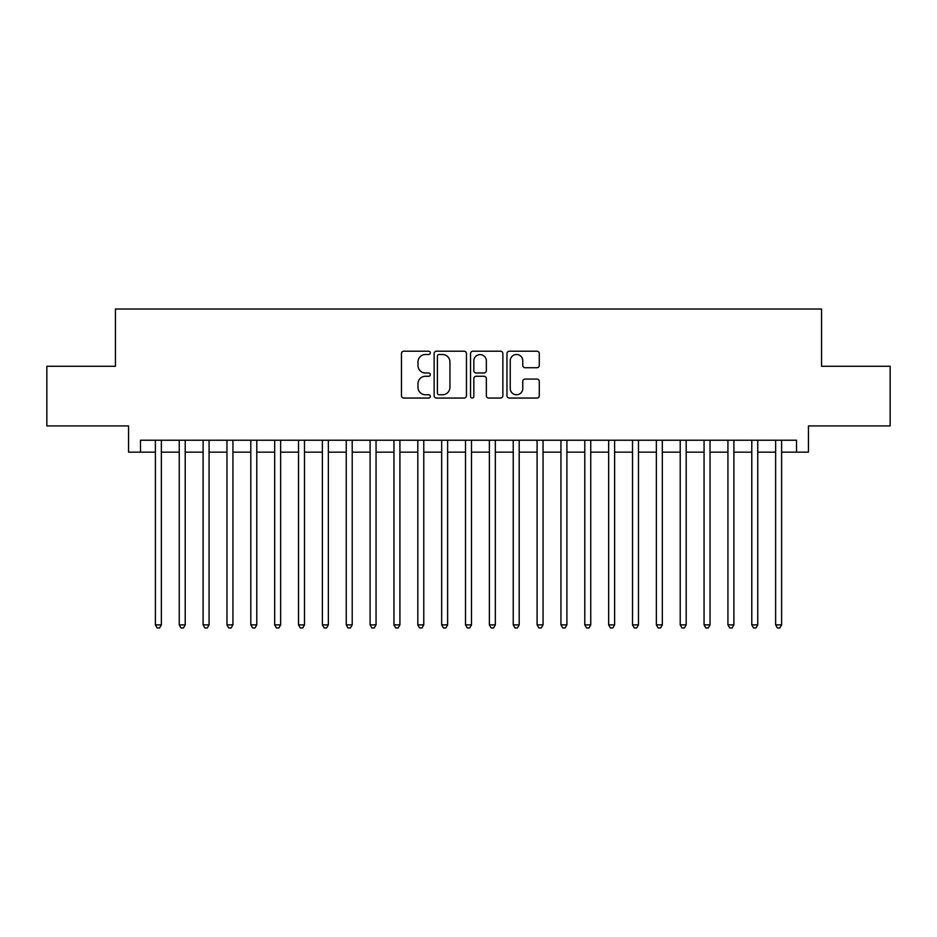 <?xml version="1.0" encoding="UTF-8"?>
<svg xmlns="http://www.w3.org/2000/svg" width="937" height="937" viewBox="0 0 937 937"><rect width="100%" height="100%" fill="white"/><g stroke="black" fill="none" stroke-linecap="round" stroke-linejoin="round"><path stroke-width="1.41" d="M430.329 352.851A1.64 1.64 0 0 0 428.689 351.211L403.812 351.211A2.342 2.342 0 0 0 401.469 353.554L401.469 395.707A2.342 2.342 0 0 0 403.812 398.049L428.689 398.049A1.64 1.64 0 0 0 430.329 396.41A1.64 1.64 0 0 0 428.689 394.77L425.468 394.77A7.496 7.496 0 0 1 417.984 387.274L417.984 383.76A7.496 7.496 0 0 1 425.468 376.264L428.689 376.264A1.64 1.64 0 0 0 430.329 374.624A1.64 1.64 0 0 0 428.689 372.985L425.468 372.985A7.496 7.496 0 0 1 417.984 365.5L417.984 361.987A7.496 7.496 0 0 1 425.468 354.491L428.689 354.491A1.64 1.64 0 0 0 430.329 352.851M536.936 367.726A2.342 2.342 0 0 0 539.279 365.383L539.279 353.554A2.342 2.342 0 0 0 536.936 351.211L509.306 351.211A2.342 2.342 0 0 0 506.964 353.554L506.964 395.707A2.342 2.342 0 0 0 509.306 398.049L536.936 398.049A2.342 2.342 0 0 0 539.279 395.707L539.279 381.418A2.342 2.342 0 0 0 536.936 379.075L525.107 379.075A2.342 2.342 0 0 0 522.764 381.418L522.764 388.504A6.266 6.266 0 0 1 516.498 394.77A6.266 6.266 0 0 1 510.243 388.504L510.243 360.757A6.266 6.266 0 0 1 516.498 354.491A6.266 6.266 0 0 1 522.764 360.757L522.764 365.383A2.342 2.342 0 0 0 525.107 367.726L536.936 367.726M140.48 452.161L140.48 440.226L796.52 440.226L796.52 452.161L808.444 452.161L808.444 425.913L890.15 425.913L890.15 366.273L821.562 366.273L821.562 309.023L115.438 309.023L115.438 366.273L46.85 366.273L46.85 425.913L128.556 425.913L128.556 452.161L155.39 452.161M466.45 353.554A2.342 2.342 0 0 0 464.108 351.211L436.478 351.211A2.342 2.342 0 0 0 434.136 353.554L434.136 395.707A2.342 2.342 0 0 0 436.478 398.049L464.108 398.049A2.342 2.342 0 0 0 466.45 395.707L466.45 353.554M472.892 351.211L500.522 351.211A2.342 2.342 0 0 1 502.864 353.554L502.864 395.707A2.342 2.342 0 0 1 500.522 398.049L488.692 398.049A2.342 2.342 0 0 1 486.35 395.707L486.35 378.607A2.342 2.342 0 0 0 484.007 376.264L476.172 376.264A2.342 2.342 0 0 0 473.829 378.607L473.829 396.41A1.64 1.64 0 0 1 472.189 398.049A1.64 1.64 0 0 1 470.55 396.41L470.55 353.554A2.342 2.342 0 0 1 472.892 351.211M161.363 452.161L179.248 452.161M185.21 452.161L203.106 452.161M209.068 452.161L226.965 452.161M232.926 452.161L250.811 452.161M256.785 452.161L274.67 452.161M280.631 452.161L298.528 452.161M304.49 452.161L322.387 452.161M328.348 452.161L346.245 452.161M352.207 452.161L370.092 452.161M376.053 452.161L393.95 452.161M399.912 452.161L417.808 452.161M423.77 452.161L441.667 452.161M447.628 452.161L465.513 452.161M471.487 452.161L489.372 452.161M495.333 452.161L513.23 452.161M519.192 452.161L537.088 452.161M543.05 452.161L560.947 452.161M566.908 452.161L584.793 452.161M590.755 452.161L608.652 452.161M614.613 452.161L632.51 452.161M638.472 452.161L656.368 452.161M662.33 452.161L680.215 452.161M686.189 452.161L704.074 452.161M710.035 452.161L727.932 452.161M733.894 452.161L751.79 452.161M757.752 452.161L775.637 452.161M781.61 452.161L796.52 452.161M439.055 354.491A1.64 1.64 0 0 0 437.415 356.13L437.415 393.13A1.64 1.64 0 0 0 439.055 394.77L442.451 394.77A7.496 7.496 0 0 0 449.947 387.274L449.947 361.987A7.496 7.496 0 0 0 442.451 354.491L439.055 354.491M486.35 360.874A6.266 6.266 0 0 0 480.095 354.608A6.266 6.266 0 0 0 473.829 360.874L473.829 370.642A2.342 2.342 0 0 0 476.172 372.985L484.007 372.985A2.342 2.342 0 0 0 486.35 370.642L486.35 360.874M161.363 440.226L161.363 624.874L155.39 624.874L155.39 440.226M161.363 624.874L159.571 627.977L157.182 627.977L155.39 624.874M185.21 440.226L185.21 624.874L179.248 624.874L179.248 440.226M185.21 624.874L183.429 627.977L181.04 627.977L179.248 624.874M209.068 440.226L209.068 624.874L203.106 624.874L203.106 440.226M209.068 624.874L207.276 627.977L204.898 627.977L203.106 624.874M232.926 440.226L232.926 624.874L226.965 624.874L226.965 440.226M232.926 624.874L231.134 627.977L228.745 627.977L226.965 624.874M256.785 440.226L256.785 624.874L250.811 624.874L250.811 440.226M256.785 624.874L254.993 627.977L252.603 627.977L250.811 624.874M280.631 440.226L280.631 624.874L274.67 624.874L274.67 440.226M280.631 624.874L278.851 627.977L276.462 627.977L274.67 624.874M304.49 440.226L304.49 624.874L298.528 624.874L298.528 440.226M304.49 624.874L302.698 627.977L300.32 627.977L298.528 624.874M328.348 440.226L328.348 624.874L322.387 624.874L322.387 440.226M328.348 624.874L326.556 627.977L324.179 627.977L322.387 624.874M352.207 440.226L352.207 624.874L346.245 624.874L346.245 440.226M352.207 624.874L350.415 627.977L348.025 627.977L346.245 624.874M376.053 440.226L376.053 624.874L370.092 624.874L370.092 440.226M376.053 624.874L374.273 627.977L371.884 627.977L370.092 624.874M399.912 440.226L399.912 624.874L393.95 624.874L393.95 440.226M399.912 624.874L398.131 627.977L395.742 627.977L393.95 624.874M423.77 440.226L423.77 624.874L417.808 624.874L417.808 440.226M423.77 624.874L421.978 627.977L419.6 627.977L417.808 624.874M447.628 440.226L447.628 624.874L441.667 624.874L441.667 440.226M447.628 624.874L445.836 627.977L443.447 627.977L441.667 624.874M471.487 440.226L471.487 624.874L465.513 624.874L465.513 440.226M471.487 624.874L469.695 627.977L467.305 627.977L465.513 624.874M495.333 440.226L495.333 624.874L489.372 624.874L489.372 440.226M495.333 624.874L493.553 627.977L491.164 627.977L489.372 624.874M519.192 440.226L519.192 624.874L513.23 624.874L513.23 440.226M519.192 624.874L517.4 627.977L515.022 627.977L513.23 624.874M543.05 440.226L543.05 624.874L537.088 624.874L537.088 440.226M543.05 624.874L541.258 627.977L538.869 627.977L537.088 624.874M566.908 440.226L566.908 624.874L560.947 624.874L560.947 440.226M566.908 624.874L565.116 627.977L562.727 627.977L560.947 624.874M590.755 440.226L590.755 624.874L584.793 624.874L584.793 440.226M590.755 624.874L588.975 627.977L586.585 627.977L584.793 624.874M614.613 440.226L614.613 624.874L608.652 624.874L608.652 440.226M614.613 624.874L612.821 627.977L610.444 627.977L608.652 624.874M638.472 440.226L638.472 624.874L632.51 624.874L632.51 440.226M638.472 624.874L636.68 627.977L634.302 627.977L632.51 624.874M662.33 440.226L662.33 624.874L656.368 624.874L656.368 440.226M662.33 624.874L660.538 627.977L658.149 627.977L656.368 624.874M686.189 440.226L686.189 624.874L680.215 624.874L680.215 440.226M686.189 624.874L684.397 627.977L682.007 627.977L680.215 624.874M710.035 440.226L710.035 624.874L704.074 624.874L704.074 440.226M710.035 624.874L708.255 627.977L705.866 627.977L704.074 624.874M733.894 440.226L733.894 624.874L727.932 624.874L727.932 440.226M733.894 624.874L732.102 627.977L729.724 627.977L727.932 624.874M757.752 440.226L757.752 624.874L751.79 624.874L751.79 440.226M757.752 624.874L755.96 627.977L753.571 627.977L751.79 624.874M781.61 440.226L781.61 624.874L775.637 624.874L775.637 440.226M781.61 624.874L779.818 627.977L777.429 627.977L775.637 624.874"/></g></svg>

